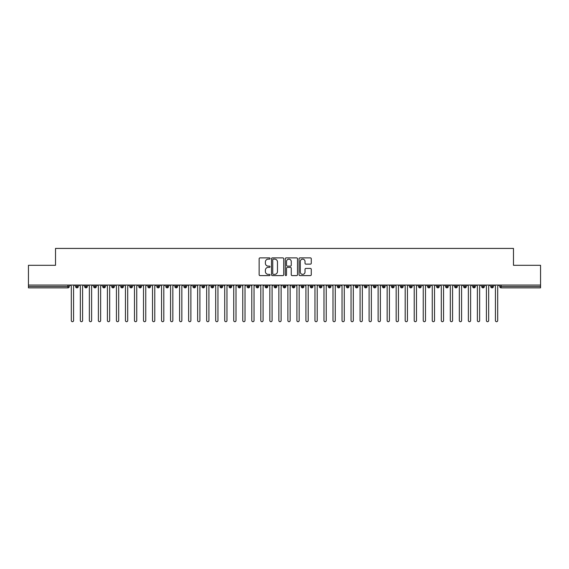 <?xml version="1.0" encoding="UTF-8"?>
<svg xmlns="http://www.w3.org/2000/svg" width="569" height="569" viewBox="0 0 569 569"><rect width="100%" height="100%" fill="white"/><g stroke="black" fill="none" stroke-linecap="round" stroke-linejoin="round"><path stroke-width="0.85" d="M270.062 258.511A0.619 0.619 0 0 0 269.443 257.885L260.033 257.885A0.889 0.889 0 0 0 259.144 258.774L259.144 274.72A0.889 0.889 0 0 0 260.033 275.602L269.443 275.602A0.619 0.619 0 0 0 270.062 274.983A0.619 0.619 0 0 0 269.443 274.365L268.227 274.365A2.838 2.838 0 0 1 265.389 271.527L265.389 270.197A2.838 2.838 0 0 1 268.227 267.366L269.443 267.366A0.619 0.619 0 0 0 270.062 266.747A0.619 0.619 0 0 0 269.443 266.128L268.227 266.128A2.838 2.838 0 0 1 265.389 263.291L265.389 261.96A2.838 2.838 0 0 1 268.227 259.13L269.443 259.13A0.619 0.619 0 0 0 270.062 258.511M310.382 264.13A0.889 0.889 0 0 0 311.271 263.248L311.271 258.774A0.889 0.889 0 0 0 310.382 257.885L299.934 257.885A0.889 0.889 0 0 0 299.045 258.774L299.045 274.72A0.889 0.889 0 0 0 299.934 275.602L310.382 275.602A0.889 0.889 0 0 0 311.271 274.72L311.271 269.315A0.889 0.889 0 0 0 310.382 268.426L305.916 268.426A0.889 0.889 0 0 0 305.027 269.315L305.027 271.996A2.368 2.368 0 0 1 302.658 274.365A2.368 2.368 0 0 1 300.29 271.996L300.29 261.498A2.368 2.368 0 0 1 302.658 259.13A2.368 2.368 0 0 1 305.027 261.498L305.027 263.248A0.889 0.889 0 0 0 305.916 264.13L310.382 264.13M28.45 285.062L540.55 285.062L540.55 265.303L513.48 265.303L513.48 248.425L55.52 248.425L55.52 265.303L28.45 265.303L28.45 286.506L67.903 286.506L67.903 285.062M283.725 258.774A0.889 0.889 0 0 0 282.836 257.885L272.387 257.885A0.889 0.889 0 0 0 271.498 258.774L271.498 274.72A0.889 0.889 0 0 0 272.387 275.602L282.836 275.602A0.889 0.889 0 0 0 283.725 274.72L283.725 258.774M286.164 257.885L296.613 257.885A0.889 0.889 0 0 1 297.502 258.774L297.502 274.72A0.889 0.889 0 0 1 296.613 275.602L292.139 275.602A0.889 0.889 0 0 1 291.257 274.72L291.257 268.248A0.889 0.889 0 0 0 290.368 267.366L287.402 267.366A0.889 0.889 0 0 0 286.513 268.248L286.513 274.983A0.619 0.619 0 0 1 285.894 275.602A0.619 0.619 0 0 1 285.275 274.983L285.275 258.774A0.889 0.889 0 0 1 286.164 257.885M69.262 286.506L67.903 286.506L67.903 287.864A1.351 1.351 0 0 0 69.262 286.506L69.262 285.062L69.262 286.506A1.351 1.351 0 0 1 67.903 287.864L28.45 287.864L28.45 286.506M540.55 285.062L540.55 287.864L501.097 287.864A1.351 1.351 0 0 1 499.738 286.506L499.738 285.062M76.979 285.062L76.979 287.864A1.351 1.351 0 0 1 75.62 286.506L75.62 285.062M78.287 285.062L78.287 286.506A1.351 1.351 0 0 1 76.979 287.864A1.351 1.351 0 0 0 78.287 286.506L75.62 286.506A1.351 1.351 0 0 0 76.979 287.864M85.997 285.062L85.997 287.864A1.351 1.351 0 0 1 84.646 286.506L84.646 285.062L84.646 286.506A1.351 1.351 0 0 0 85.997 287.864A1.351 1.351 0 0 0 87.306 286.506L87.306 285.062M95.023 285.062L95.023 287.864A1.351 1.351 0 0 1 93.672 286.506L93.672 285.062L93.672 286.506A1.351 1.351 0 0 0 95.023 287.864A1.351 1.351 0 0 0 96.332 286.506L96.332 285.062M104.049 285.062L104.049 287.864A1.351 1.351 0 0 1 102.69 286.506L102.69 285.062L102.69 286.506A1.351 1.351 0 0 0 104.049 287.864A1.351 1.351 0 0 0 105.357 286.506L105.357 285.062M113.067 285.062L113.067 287.864A1.351 1.351 0 0 1 111.716 286.506L111.716 285.062L111.716 286.506A1.351 1.351 0 0 0 113.067 287.864A1.351 1.351 0 0 0 114.376 286.506L114.376 285.062M122.093 285.062L122.093 287.864A1.351 1.351 0 0 1 120.742 286.506L120.742 285.062L120.742 286.506A1.351 1.351 0 0 0 122.093 287.864A1.351 1.351 0 0 0 123.402 286.506L123.402 285.062M131.119 285.062L131.119 287.864A1.351 1.351 0 0 1 129.768 286.506L129.768 285.062L129.768 286.506A1.351 1.351 0 0 0 131.119 287.864A1.351 1.351 0 0 0 132.428 286.506L132.428 285.062M140.145 285.062L140.145 287.864A1.351 1.351 0 0 1 138.786 286.506L138.786 285.062L138.786 286.506A1.351 1.351 0 0 0 140.145 287.864A1.351 1.351 0 0 0 141.453 286.506L141.453 285.062M149.163 285.062L149.163 287.864A1.351 1.351 0 0 1 147.812 286.506L147.812 285.062L147.812 286.506A1.351 1.351 0 0 0 149.163 287.864A1.351 1.351 0 0 0 150.472 286.506L150.472 285.062M158.189 285.062L158.189 287.864A1.351 1.351 0 0 1 156.838 286.506L156.838 285.062L156.838 286.506A1.351 1.351 0 0 0 158.189 287.864A1.351 1.351 0 0 0 159.498 286.506L159.498 285.062M167.215 285.062L167.215 287.864A1.351 1.351 0 0 1 165.856 286.506L165.856 285.062L165.856 286.506A1.351 1.351 0 0 0 167.215 287.864A1.351 1.351 0 0 0 168.524 286.506L168.524 285.062M176.241 285.062L176.241 287.864A1.351 1.351 0 0 1 174.882 286.506L174.882 285.062L174.882 286.506A1.351 1.351 0 0 0 176.241 287.864A1.351 1.351 0 0 0 177.542 286.506L177.542 285.062M185.259 285.062L185.259 287.864A1.351 1.351 0 0 1 183.908 286.506A1.351 1.351 0 0 0 185.259 287.864A1.351 1.351 0 0 1 183.908 286.506L183.908 285.062M186.568 285.062L186.568 286.506A1.351 1.351 0 0 1 185.259 287.864A1.351 1.351 0 0 0 186.568 286.506L183.908 286.506M194.285 287.864A1.351 1.351 0 0 1 192.934 286.506L192.934 285.062L192.934 286.506A1.351 1.351 0 0 0 194.285 287.864A1.351 1.351 0 0 0 195.594 286.506L195.594 285.062L195.594 286.506A1.351 1.351 0 0 1 194.285 287.864L194.285 286.506L195.594 286.506M203.311 285.062L203.311 287.864A1.351 1.351 0 0 1 201.952 286.506L201.952 285.062L201.952 286.506A1.351 1.351 0 0 0 203.311 287.864A1.351 1.351 0 0 0 204.62 286.506L204.62 285.062M212.329 285.062L212.329 287.864A1.351 1.351 0 0 1 210.978 286.506L210.978 285.062L210.978 286.506A1.351 1.351 0 0 0 212.329 287.864A1.351 1.351 0 0 0 213.638 286.506L213.638 285.062M221.355 285.062L221.355 286.506L220.004 286.506L220.004 285.062L220.004 286.506A1.351 1.351 0 0 0 221.355 287.864A1.351 1.351 0 0 0 222.664 286.506L222.664 285.062L222.664 286.506A1.351 1.351 0 0 1 221.355 287.864A1.351 1.351 0 0 1 220.004 286.506A1.351 1.351 0 0 0 221.355 287.864L221.355 286.506L222.664 286.506M230.381 285.062L230.381 287.864A1.351 1.351 0 0 1 229.03 286.506L229.03 285.062L229.03 286.506A1.351 1.351 0 0 0 230.381 287.864A1.351 1.351 0 0 0 231.69 286.506L231.69 285.062M239.407 285.062L239.407 287.864A1.351 1.351 0 0 1 238.048 286.506L238.048 285.062L238.048 286.506A1.351 1.351 0 0 0 239.407 287.864A1.351 1.351 0 0 0 240.715 286.506L240.715 285.062M248.425 285.062L248.425 287.864A1.351 1.351 0 0 1 247.074 286.506L247.074 285.062L247.074 286.506A1.351 1.351 0 0 0 248.425 287.864A1.351 1.351 0 0 0 249.734 286.506L249.734 285.062M257.451 285.062L257.451 287.864A1.351 1.351 0 0 1 256.1 286.506L256.1 285.062M258.76 285.062L258.76 286.506A1.351 1.351 0 0 1 257.451 287.864A1.351 1.351 0 0 0 258.76 286.506L256.1 286.506A1.351 1.351 0 0 0 257.451 287.864M266.477 287.864A1.351 1.351 0 0 1 265.118 286.506L265.118 285.062L265.118 286.506A1.351 1.351 0 0 0 266.477 287.864A1.351 1.351 0 0 0 267.786 286.506L267.786 285.062L267.786 286.506A1.351 1.351 0 0 1 266.477 287.864L266.477 286.506L267.786 286.506M275.496 285.062L275.496 287.864A1.351 1.351 0 0 1 274.144 286.506L274.144 285.062M276.804 285.062L276.804 286.506A1.351 1.351 0 0 1 275.496 287.864A1.351 1.351 0 0 0 276.804 286.506L274.144 286.506A1.351 1.351 0 0 0 275.496 287.864M284.521 285.062L284.521 287.864A1.351 1.351 0 0 1 283.17 286.506L283.17 285.062M285.83 285.062L285.83 286.506L285.83 285.062M293.547 285.062L293.547 287.864A1.351 1.351 0 0 1 292.196 286.506A1.351 1.351 0 0 0 293.547 287.864A1.351 1.351 0 0 1 292.196 286.506L292.196 285.062M294.856 285.062L294.856 286.506L294.856 285.062M302.573 285.062L302.573 287.864A1.351 1.351 0 0 1 301.214 286.506L301.214 285.062M303.882 285.062L303.882 286.506L303.882 285.062M311.592 285.062L311.592 287.864A1.351 1.351 0 0 1 310.24 286.506L310.24 285.062M312.9 285.062L312.9 286.506A1.351 1.351 0 0 1 311.592 287.864A1.351 1.351 0 0 0 312.9 286.506L310.24 286.506A1.351 1.351 0 0 0 311.592 287.864M320.617 285.062L320.617 287.864A1.351 1.351 0 0 1 319.266 286.506L319.266 285.062M321.926 285.062L321.926 286.506L321.926 285.062M329.643 285.062L329.643 287.864A1.351 1.351 0 0 1 328.285 286.506L328.285 285.062M330.952 285.062L330.952 286.506L330.952 285.062M338.669 285.062L338.669 287.864A1.351 1.351 0 0 1 337.31 286.506L337.31 285.062M339.97 285.062L339.97 286.506L339.97 285.062M347.687 285.062L347.687 287.864A1.351 1.351 0 0 1 346.336 286.506L346.336 285.062M348.996 285.062L348.996 286.506A1.351 1.351 0 0 1 347.687 287.864A1.351 1.351 0 0 0 348.996 286.506L346.336 286.506A1.351 1.351 0 0 0 347.687 287.864M356.713 285.062L356.713 287.864A1.351 1.351 0 0 1 355.362 286.506L355.362 285.062L355.362 286.506A1.351 1.351 0 0 0 356.713 287.864A1.351 1.351 0 0 0 358.022 286.506L358.022 285.062M365.739 285.062L365.739 287.864A1.351 1.351 0 0 1 364.38 286.506L364.38 285.062M367.048 285.062L367.048 286.506L367.048 285.062M374.758 285.062L374.758 287.864A1.351 1.351 0 0 1 373.406 286.506A1.351 1.351 0 0 0 374.758 287.864A1.351 1.351 0 0 1 373.406 286.506L373.406 285.062M376.066 285.062L376.066 286.506L376.066 285.062M383.783 285.062L383.783 287.864A1.351 1.351 0 0 1 382.432 286.506L382.432 285.062L382.432 286.506A1.351 1.351 0 0 0 383.783 287.864A1.351 1.351 0 0 0 385.092 286.506L385.092 285.062M392.809 285.062L392.809 287.864A1.351 1.351 0 0 1 391.458 286.506A1.351 1.351 0 0 0 392.809 287.864A1.351 1.351 0 0 1 391.458 286.506L391.458 285.062M394.118 285.062L394.118 286.506A1.351 1.351 0 0 1 392.809 287.864A1.351 1.351 0 0 0 394.118 286.506L391.458 286.506M401.835 285.062L401.835 287.864A1.351 1.351 0 0 1 400.476 286.506L400.476 285.062L400.476 286.506A1.351 1.351 0 0 0 401.835 287.864A1.351 1.351 0 0 0 403.144 286.506L403.144 285.062M410.854 285.062L410.854 287.864A1.351 1.351 0 0 1 409.502 286.506L409.502 285.062M412.162 285.062L412.162 286.506L412.162 285.062M419.879 285.062L419.879 287.864A1.351 1.351 0 0 1 418.528 286.506A1.351 1.351 0 0 0 419.879 287.864A1.351 1.351 0 0 1 418.528 286.506L418.528 285.062M421.188 285.062L421.188 286.506L421.188 285.062M428.905 285.062L428.905 287.864A1.351 1.351 0 0 1 427.547 286.506L427.547 285.062M430.214 285.062L430.214 286.506L430.214 285.062M437.924 285.062L437.924 287.864A1.351 1.351 0 0 1 436.572 286.506L436.572 285.062M439.232 285.062L439.232 286.506A1.351 1.351 0 0 1 437.924 287.864A1.351 1.351 0 0 0 439.232 286.506L436.572 286.506A1.351 1.351 0 0 0 437.924 287.864M446.95 285.062L446.95 287.864A1.351 1.351 0 0 1 445.598 286.506A1.351 1.351 0 0 0 446.95 287.864A1.351 1.351 0 0 1 445.598 286.506L445.598 285.062M448.258 285.062L448.258 286.506A1.351 1.351 0 0 1 446.95 287.864A1.351 1.351 0 0 0 448.258 286.506L445.598 286.506M455.975 285.062L455.975 287.864A1.351 1.351 0 0 1 454.624 286.506A1.351 1.351 0 0 0 455.975 287.864A1.351 1.351 0 0 1 454.624 286.506L454.624 285.062M457.284 285.062L457.284 286.506L457.284 285.062M465.001 285.062L465.001 287.864A1.351 1.351 0 0 1 463.643 286.506L463.643 285.062L463.643 286.506A1.351 1.351 0 0 0 465.001 287.864A1.351 1.351 0 0 0 466.31 286.506L466.31 285.062M474.02 285.062L474.02 287.864A1.351 1.351 0 0 1 472.668 286.506A1.351 1.351 0 0 0 474.02 287.864A1.351 1.351 0 0 1 472.668 286.506L472.668 285.062M475.328 285.062L475.328 286.506A1.351 1.351 0 0 1 474.02 287.864A1.351 1.351 0 0 0 475.328 286.506L472.668 286.506M483.045 285.062L483.045 287.864A1.351 1.351 0 0 1 481.694 286.506A1.351 1.351 0 0 0 483.045 287.864A1.351 1.351 0 0 1 481.694 286.506L481.694 285.062M484.354 285.062L484.354 286.506L484.354 285.062M492.071 285.062L492.071 287.864A1.351 1.351 0 0 1 490.713 286.506L490.713 285.062M493.38 285.062L493.38 286.506L493.38 285.062M194.285 285.062L194.285 286.506L192.934 286.506M266.477 285.062L266.477 286.506L265.118 286.506M284.521 287.864A1.351 1.351 0 0 0 285.83 286.506A1.351 1.351 0 0 1 284.521 287.864A1.351 1.351 0 0 1 283.17 286.506L285.83 286.506M293.547 287.864A1.351 1.351 0 0 0 294.856 286.506A1.351 1.351 0 0 1 293.547 287.864M302.573 287.864A1.351 1.351 0 0 0 303.882 286.506A1.351 1.351 0 0 1 302.573 287.864A1.351 1.351 0 0 1 301.214 286.506L303.882 286.506M320.617 287.864A1.351 1.351 0 0 0 321.926 286.506A1.351 1.351 0 0 1 320.617 287.864A1.351 1.351 0 0 1 319.266 286.506L321.926 286.506M329.643 287.864A1.351 1.351 0 0 0 330.952 286.506A1.351 1.351 0 0 1 329.643 287.864A1.351 1.351 0 0 1 328.285 286.506L330.952 286.506M338.669 287.864A1.351 1.351 0 0 0 339.97 286.506A1.351 1.351 0 0 1 338.669 287.864A1.351 1.351 0 0 1 337.31 286.506L339.97 286.506M365.739 287.864A1.351 1.351 0 0 0 367.048 286.506A1.351 1.351 0 0 1 365.739 287.864A1.351 1.351 0 0 1 364.38 286.506L367.048 286.506M374.758 287.864A1.351 1.351 0 0 0 376.066 286.506A1.351 1.351 0 0 1 374.758 287.864M410.854 287.864A1.351 1.351 0 0 0 412.162 286.506A1.351 1.351 0 0 1 410.854 287.864A1.351 1.351 0 0 1 409.502 286.506L412.162 286.506M419.879 287.864A1.351 1.351 0 0 0 421.188 286.506A1.351 1.351 0 0 1 419.879 287.864M428.905 287.864A1.351 1.351 0 0 0 430.214 286.506A1.351 1.351 0 0 1 428.905 287.864A1.351 1.351 0 0 1 427.547 286.506L430.214 286.506M455.975 287.864A1.351 1.351 0 0 0 457.284 286.506A1.351 1.351 0 0 1 455.975 287.864M483.045 287.864A1.351 1.351 0 0 0 484.354 286.506A1.351 1.351 0 0 1 483.045 287.864M501.097 287.864A1.351 1.351 0 0 1 499.738 286.506A1.351 1.351 0 0 0 501.097 287.864L501.097 286.506L540.55 286.506M492.071 287.864A1.351 1.351 0 0 0 493.38 286.506A1.351 1.351 0 0 1 492.071 287.864A1.351 1.351 0 0 1 490.713 286.506L493.38 286.506M273.362 259.13A0.619 0.619 0 0 0 272.743 259.749L272.743 273.746A0.619 0.619 0 0 0 273.362 274.365L274.649 274.365A2.838 2.838 0 0 0 277.48 271.527L277.48 261.96A2.838 2.838 0 0 0 274.649 259.13L273.362 259.13M291.257 261.541A2.368 2.368 0 0 0 288.881 259.172A2.368 2.368 0 0 0 286.513 261.541L286.513 265.239A0.889 0.889 0 0 0 287.402 266.128L290.368 266.128A0.889 0.889 0 0 0 291.257 265.239L291.257 261.541M71.31 320.575L71.31 286.193L71.31 320.575A1.131 1.131 -145.5 0 0 72.441 321.698A1.131 1.131 -145.5 0 0 73.572 320.575L73.572 286.193L73.572 320.575M74.695 285.062L73.572 286.193M71.31 286.193L70.186 285.062M80.336 320.575L80.336 286.193L80.336 320.575A1.131 1.131 -145.5 0 0 81.467 321.698A1.131 1.131 -145.5 0 0 82.59 320.575L82.59 286.193L82.59 320.575M89.361 320.575L89.361 286.193L89.361 320.575A1.131 1.131 -145.5 0 0 90.485 321.698A1.131 1.131 -145.5 0 0 91.616 320.575L91.616 286.193L91.616 320.575M98.387 320.575L98.387 286.193L98.387 320.575A1.131 1.131 -145.5 0 0 99.511 321.698A1.131 1.131 -145.5 0 0 100.642 320.575L100.642 286.193L100.642 320.575M107.406 320.575L107.406 286.193L107.406 320.575A1.131 1.131 -145.5 0 0 108.537 321.698A1.131 1.131 -145.5 0 0 109.668 320.575L109.668 286.193L109.668 320.575M83.721 285.062L82.59 286.193M80.336 286.193L79.212 285.062M92.747 285.062L91.616 286.193M89.361 286.193L88.231 285.062M101.766 285.062L100.642 286.193M98.387 286.193L97.256 285.062M110.791 285.062L109.668 286.193M107.406 286.193L106.282 285.062M116.432 320.575L116.432 286.193L116.432 320.575A1.131 1.131 -145.5 0 0 117.563 321.698A1.131 1.131 -145.5 0 0 118.686 320.575L118.686 286.193L118.686 320.575M119.817 285.062L118.686 286.193M116.432 286.193L115.301 285.062M125.457 320.575L125.457 286.193L125.457 320.575A1.131 1.131 -145.5 0 0 126.581 321.698A1.131 1.131 -145.5 0 0 127.712 320.575L127.712 286.193L127.712 320.575M134.476 320.575L134.476 286.193L134.476 320.575A1.131 1.131 -145.5 0 0 135.607 321.698A1.131 1.131 -145.5 0 0 136.738 320.575L136.738 286.193L136.738 320.575M143.502 320.575L143.502 286.193L143.502 320.575A1.131 1.131 -145.5 0 0 144.633 321.698A1.131 1.131 -145.5 0 0 145.756 320.575L145.756 286.193L145.756 320.575M152.528 320.575L152.528 286.193L152.528 320.575A1.131 1.131 -145.5 0 0 153.658 321.698A1.131 1.131 -145.5 0 0 154.782 320.575L154.782 286.193L154.782 320.575M128.843 285.062L127.712 286.193M125.457 286.193L124.327 285.062M137.862 285.062L136.738 286.193M134.476 286.193L133.352 285.062M146.887 285.062L145.756 286.193M143.502 286.193L142.378 285.062M155.913 285.062L154.782 286.193M152.528 286.193L151.397 285.062M161.553 320.575L161.553 286.193L161.553 320.575A1.131 1.131 -145.5 0 0 162.677 321.698A1.131 1.131 -145.5 0 0 163.808 320.575L163.808 286.193L163.808 320.575M170.572 320.575L170.572 286.193L170.572 320.575A1.131 1.131 -145.5 0 0 171.703 321.698A1.131 1.131 -145.5 0 0 172.834 320.575L172.834 286.193L172.834 320.575M179.598 320.575L179.598 286.193L179.598 320.575A1.131 1.131 -145.5 0 0 180.729 321.698A1.131 1.131 -145.5 0 0 181.852 320.575L181.852 286.193L181.852 320.575M188.624 320.575L188.624 286.193L188.624 320.575A1.131 1.131 -145.5 0 0 189.747 321.698A1.131 1.131 -145.5 0 0 190.878 320.575L190.878 286.193L190.878 320.575M197.649 320.575L197.649 286.193L197.649 320.575A1.131 1.131 -145.5 0 0 198.773 321.698A1.131 1.131 -145.5 0 0 199.904 320.575L199.904 286.193L199.904 320.575M164.932 285.062L163.808 286.193M161.553 286.193L160.422 285.062M173.958 285.062L172.834 286.193M170.572 286.193L169.448 285.062M182.983 285.062L181.852 286.193M179.598 286.193L178.474 285.062M192.009 285.062L190.878 286.193M188.624 286.193L187.493 285.062M201.028 285.062L199.904 286.193M197.649 286.193L196.518 285.062M206.668 320.575L206.668 286.193L206.668 320.575A1.131 1.131 -145.5 0 0 207.799 321.698A1.131 1.131 -145.5 0 0 208.923 320.575L208.923 286.193L208.923 320.575M210.053 285.062L208.923 286.193M206.668 286.193L205.544 285.062M215.694 320.575L215.694 286.193L215.694 320.575A1.131 1.131 -145.5 0 0 216.825 321.698A1.131 1.131 -145.5 0 0 217.948 320.575L217.948 286.193L217.948 320.575M219.079 285.062L217.948 286.193M215.694 286.193L214.563 285.062M224.719 320.575L224.719 286.193L224.719 320.575A1.131 1.131 -145.5 0 0 225.843 321.698A1.131 1.131 -145.5 0 0 226.974 320.575L226.974 286.193L226.974 320.575M228.098 285.062L226.974 286.193M224.719 286.193L223.589 285.062M233.738 320.575L233.738 286.193L233.738 320.575A1.131 1.131 -145.5 0 0 234.869 321.698A1.131 1.131 -145.5 0 0 236 320.575L236 286.193L236 320.575M237.124 285.062L236 286.193M233.738 286.193L232.614 285.062M242.764 320.575L242.764 286.193L242.764 320.575A1.131 1.131 -145.5 0 0 243.895 321.698A1.131 1.131 -145.5 0 0 245.019 320.575L245.019 286.193L245.019 320.575M246.149 285.062L245.019 286.193M242.764 286.193L241.64 285.062M251.79 320.575L251.79 286.193L251.79 320.575A1.131 1.131 -145.5 0 0 252.913 321.698A1.131 1.131 -145.5 0 0 254.044 320.575L254.044 286.193L254.044 320.575M255.175 285.062L254.044 286.193M251.79 286.193L250.659 285.062M260.815 320.575L260.815 286.193L260.815 320.575A1.131 1.131 -145.5 0 0 261.939 321.698A1.131 1.131 -145.5 0 0 263.07 320.575L263.07 286.193L263.07 320.575M264.194 285.062L263.07 286.193M260.815 286.193L259.684 285.062M269.834 320.575L269.834 286.193L269.834 320.575A1.131 1.131 -145.5 0 0 270.965 321.698A1.131 1.131 -145.5 0 0 272.096 320.575L272.096 286.193L272.096 320.575M273.22 285.062L272.096 286.193M269.834 286.193L268.71 285.062M278.86 320.575L278.86 286.193L278.86 320.575A1.131 1.131 -145.5 0 0 279.991 321.698A1.131 1.131 -145.5 0 0 281.114 320.575L281.114 286.193L281.114 320.575M282.245 285.062L281.114 286.193M278.86 286.193L277.729 285.062M287.886 320.575L287.886 286.193L287.886 320.575A1.131 1.131 -145.5 0 0 289.009 321.698A1.131 1.131 -145.5 0 0 290.14 320.575L290.14 286.193L290.14 320.575M291.271 285.062L290.14 286.193M287.886 286.193L286.755 285.062M296.904 320.575L296.904 286.193L296.904 320.575A1.131 1.131 -145.5 0 0 298.035 321.698A1.131 1.131 -145.5 0 0 299.166 320.575L299.166 286.193L299.166 320.575M300.29 285.062L299.166 286.193M296.904 286.193L295.78 285.062M305.93 320.575L305.93 286.193L305.93 320.575A1.131 1.131 -145.5 0 0 307.061 321.698A1.131 1.131 -145.5 0 0 308.185 320.575L308.185 286.193L308.185 320.575M309.316 285.062L308.185 286.193M305.93 286.193L304.806 285.062M314.956 320.575L314.956 286.193L314.956 320.575A1.131 1.131 -145.5 0 0 316.087 321.698A1.131 1.131 -145.5 0 0 317.21 320.575L317.21 286.193L317.21 320.575M318.341 285.062L317.21 286.193M314.956 286.193L313.825 285.062M323.981 320.575L323.981 286.193L323.981 320.575A1.131 1.131 -145.5 0 0 325.105 321.698A1.131 1.131 -145.5 0 0 326.236 320.575L326.236 286.193L326.236 320.575M327.36 285.062L326.236 286.193M323.981 286.193L322.851 285.062M333 320.575L333 286.193L333 320.575A1.131 1.131 -145.5 0 0 334.131 321.698A1.131 1.131 -145.5 0 0 335.262 320.575L335.262 286.193L335.262 320.575M336.386 285.062L335.262 286.193M333 286.193L331.876 285.062M342.026 320.575L342.026 286.193L342.026 320.575A1.131 1.131 -145.5 0 0 343.157 321.698A1.131 1.131 -145.5 0 0 344.281 320.575L344.281 286.193L344.281 320.575M345.411 285.062L344.281 286.193M342.026 286.193L340.902 285.062M351.052 320.575L351.052 286.193L351.052 320.575A1.131 1.131 -145.5 0 0 352.175 321.698A1.131 1.131 -145.5 0 0 353.306 320.575L353.306 286.193L353.306 320.575M354.437 285.062L353.306 286.193M351.052 286.193L349.921 285.062M360.077 320.575L360.077 286.193L360.077 320.575A1.131 1.131 -145.5 0 0 361.201 321.698A1.131 1.131 -145.5 0 0 362.332 320.575L362.332 286.193L362.332 320.575M363.456 285.062L362.332 286.193M360.077 286.193L358.947 285.062M369.096 320.575L369.096 286.193L369.096 320.575A1.131 1.131 -145.5 0 0 370.227 321.698A1.131 1.131 -145.5 0 0 371.351 320.575L371.351 286.193L371.351 320.575M372.482 285.062L371.351 286.193M369.096 286.193L367.972 285.062M378.122 320.575L378.122 286.193L378.122 320.575A1.131 1.131 -145.5 0 0 379.253 321.698A1.131 1.131 -145.5 0 0 380.377 320.575L380.377 286.193L380.377 320.575M381.507 285.062L380.377 286.193M378.122 286.193L376.991 285.062M387.148 320.575L387.148 286.193L387.148 320.575A1.131 1.131 -145.5 0 0 388.271 321.698A1.131 1.131 -145.5 0 0 389.402 320.575L389.402 286.193L389.402 320.575M390.526 285.062L389.402 286.193M387.148 286.193L386.017 285.062M396.166 320.575L396.166 286.193L396.166 320.575A1.131 1.131 -145.5 0 0 397.297 321.698A1.131 1.131 -145.5 0 0 398.428 320.575L398.428 286.193L398.428 320.575M399.552 285.062L398.428 286.193M396.166 286.193L395.042 285.062M405.192 320.575L405.192 286.193L405.192 320.575A1.131 1.131 -145.5 0 0 406.323 321.698A1.131 1.131 -145.5 0 0 407.447 320.575L407.447 286.193L407.447 320.575M408.578 285.062L407.447 286.193M405.192 286.193L404.068 285.062M414.218 320.575L414.218 286.193L414.218 320.575A1.131 1.131 -145.5 0 0 415.342 321.698A1.131 1.131 -145.5 0 0 416.472 320.575L416.472 286.193L416.472 320.575M417.603 285.062L416.472 286.193M414.218 286.193L413.087 285.062M423.244 320.575L423.244 286.193L423.244 320.575A1.131 1.131 -145.5 0 0 424.367 321.698A1.131 1.131 -145.5 0 0 425.498 320.575L425.498 286.193L425.498 320.575M426.622 285.062L425.498 286.193M423.244 286.193L422.113 285.062M432.262 320.575L432.262 286.193L432.262 320.575A1.131 1.131 -145.5 0 0 433.393 321.698A1.131 1.131 -145.5 0 0 434.524 320.575L434.524 286.193L434.524 320.575M435.648 285.062L434.524 286.193M432.262 286.193L431.138 285.062M441.288 320.575L441.288 286.193L441.288 320.575A1.131 1.131 -145.5 0 0 442.419 321.698A1.131 1.131 -145.5 0 0 443.543 320.575L443.543 286.193L443.543 320.575M444.674 285.062L443.543 286.193M441.288 286.193L440.157 285.062M450.314 320.575L450.314 286.193L450.314 320.575A1.131 1.131 -145.5 0 0 451.437 321.698A1.131 1.131 -145.5 0 0 452.568 320.575L452.568 286.193L452.568 320.575M453.699 285.062L452.568 286.193M450.314 286.193L449.183 285.062M459.332 320.575L459.332 286.193L459.332 320.575A1.131 1.131 -145.5 0 0 460.463 321.698A1.131 1.131 -145.5 0 0 461.594 320.575L461.594 286.193L461.594 320.575M462.718 285.062L461.594 286.193M459.332 286.193L458.209 285.062M468.358 320.575L468.358 286.193L468.358 320.575A1.131 1.131 -145.5 0 0 469.489 321.698A1.131 1.131 -145.5 0 0 470.613 320.575L470.613 286.193L470.613 320.575M471.744 285.062L470.613 286.193M468.358 286.193L467.234 285.062M477.384 320.575L477.384 286.193L477.384 320.575A1.131 1.131 -145.5 0 0 478.515 321.698A1.131 1.131 -145.5 0 0 479.639 320.575L479.639 286.193L479.639 320.575M480.769 285.062L479.639 286.193M477.384 286.193L476.253 285.062M486.41 320.575L486.41 286.193L486.41 320.575A1.131 1.131 -145.5 0 0 487.533 321.698A1.131 1.131 -145.5 0 0 488.664 320.575L488.664 286.193L488.664 320.575M489.788 285.062L488.664 286.193M486.41 286.193L485.279 285.062M495.428 320.575L495.428 286.193L495.428 320.575A1.131 1.131 -145.5 0 0 496.559 321.698A1.131 1.131 -145.5 0 0 497.69 320.575L497.69 286.193L497.69 320.575M498.814 285.062L497.69 286.193M495.428 286.193L494.305 285.062M501.097 285.062L501.097 286.506L499.738 286.506M84.646 286.506A1.351 1.351 0 0 0 85.997 287.864A1.351 1.351 0 0 0 87.306 286.506L84.646 286.506M93.672 286.506A1.351 1.351 0 0 0 95.023 287.864A1.351 1.351 0 0 0 96.332 286.506L93.672 286.506M102.69 286.506A1.351 1.351 0 0 0 104.049 287.864A1.351 1.351 0 0 0 105.357 286.506L102.69 286.506M111.716 286.506A1.351 1.351 0 0 0 113.067 287.864A1.351 1.351 0 0 0 114.376 286.506L111.716 286.506M120.742 286.506L123.402 286.506A1.351 1.351 0 0 1 122.093 287.864M129.768 286.506A1.351 1.351 0 0 0 131.119 287.864A1.351 1.351 0 0 0 132.428 286.506L129.768 286.506M138.786 286.506L141.453 286.506A1.351 1.351 0 0 1 140.145 287.864M147.812 286.506A1.351 1.351 0 0 0 149.163 287.864A1.351 1.351 0 0 0 150.472 286.506L147.812 286.506M156.838 286.506A1.351 1.351 0 0 0 158.189 287.864A1.351 1.351 0 0 0 159.498 286.506L156.838 286.506M165.856 286.506A1.351 1.351 0 0 0 167.215 287.864A1.351 1.351 0 0 0 168.524 286.506L165.856 286.506M174.882 286.506A1.351 1.351 0 0 0 176.241 287.864A1.351 1.351 0 0 0 177.542 286.506L174.882 286.506M201.952 286.506L204.62 286.506A1.351 1.351 0 0 1 203.311 287.864M210.978 286.506A1.351 1.351 0 0 0 212.329 287.864A1.351 1.351 0 0 0 213.638 286.506L210.978 286.506M229.03 286.506L231.69 286.506A1.351 1.351 0 0 1 230.381 287.864M238.048 286.506A1.351 1.351 0 0 0 239.407 287.864A1.351 1.351 0 0 0 240.715 286.506L238.048 286.506M247.074 286.506L249.734 286.506A1.351 1.351 0 0 1 248.425 287.864M292.196 286.506L294.856 286.506M355.362 286.506L358.022 286.506A1.351 1.351 0 0 1 356.713 287.864M373.406 286.506L376.066 286.506M382.432 286.506A1.351 1.351 0 0 0 383.783 287.864A1.351 1.351 0 0 0 385.092 286.506L382.432 286.506M400.476 286.506L403.144 286.506A1.351 1.351 0 0 1 401.835 287.864M418.528 286.506L421.188 286.506M454.624 286.506L457.284 286.506M463.643 286.506A1.351 1.351 0 0 0 465.001 287.864A1.351 1.351 0 0 0 466.31 286.506L463.643 286.506M481.694 286.506L484.354 286.506"/></g></svg>

